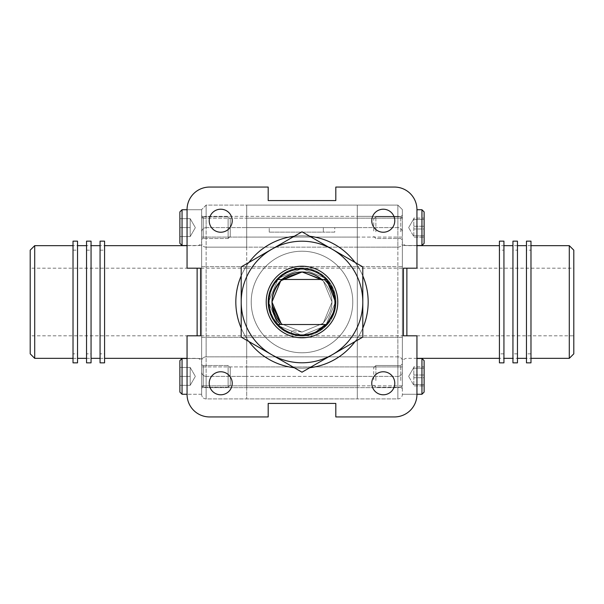 <?xml version="1.0" encoding="UTF-8"?>
<svg xmlns="http://www.w3.org/2000/svg" width="604" height="604" viewBox="0 0 604 604"><rect width="100%" height="100%" fill="white"/><g stroke="black" fill="none" stroke-linecap="round" stroke-linejoin="round"><path stroke-width="0.45" stroke-dasharray="3.02 2.27" d="M246.711 268.191L357.289 268.191L357.289 335.809L357.289 268.191L357.289 335.809L357.289 268.191L573.8 268.191L573.8 335.809L246.711 335.809L246.711 268.191L246.711 335.809L246.711 268.191L246.711 335.809L30.2 335.809L30.2 268.191L246.711 268.191M383.276 209.218A11.506 11.506 0 0 0 371.77 220.724A11.506 11.506 0 0 0 383.276 232.23A11.506 11.506 0 0 0 394.782 220.724A11.506 11.506 0 0 0 383.276 209.218M220.724 209.218A11.506 11.506 0 0 0 209.218 220.724A11.506 11.506 0 0 0 220.724 232.23A11.506 11.506 0 0 0 232.23 220.724A11.506 11.506 0 0 0 220.724 209.218M220.724 371.77A11.506 11.506 0 0 0 209.218 383.276A11.506 11.506 0 0 0 220.724 394.782A11.506 11.506 0 0 0 232.23 383.276A11.506 11.506 0 0 0 220.724 371.77M383.276 371.77A11.506 11.506 0 0 0 371.77 383.276A11.506 11.506 0 0 0 383.276 394.782A11.506 11.506 0 0 0 394.782 383.276A11.506 11.506 0 0 0 383.276 371.77M302 251.219A50.781 50.781 0 0 1 352.781 302A50.781 50.781 0 0 1 302 352.781A50.781 50.781 0 0 1 251.219 302A50.781 50.781 0 0 1 302 251.219A50.781 50.781 0 0 1 352.781 302A50.781 50.781 0 0 1 302 352.781A50.781 50.781 0 0 1 251.219 302A50.781 50.781 0 0 1 302 251.219M302 269.248A32.752 32.752 0 0 1 334.752 302A32.752 32.752 0 0 1 302 334.752A32.752 32.752 0 0 0 334.752 302A32.752 32.752 0 0 0 302 269.248A32.752 32.752 0 0 0 269.248 302A32.752 32.752 0 0 0 302 334.752A32.752 32.752 0 0 1 269.248 302A32.752 32.752 0 0 1 302 269.248M357.289 237.093L246.711 237.093L246.711 218.165L246.711 237.093L246.711 218.165L246.711 237.093L201.63 237.093L201.63 218.165L201.63 237.093L201.63 218.165L201.63 237.093L246.711 237.093L246.711 218.165L201.63 218.165L246.711 218.165L246.711 237.093L246.711 218.165L246.711 237.093L357.289 237.093L357.289 218.165L246.711 218.165L357.289 218.165L357.289 237.093L357.289 218.165L357.289 237.093L402.37 237.093L402.37 218.165L402.37 237.093L402.37 218.165L402.37 237.093L357.289 237.093L357.289 218.165L402.37 218.165L357.289 218.165L357.289 237.093M357.289 398.912L357.289 387.64L357.289 398.912L246.711 398.912L246.711 266.666L246.711 398.912L246.711 356.858L246.711 398.912L357.289 398.912L357.289 266.666L357.289 398.912L357.289 376.375L246.711 376.375L357.289 376.375L357.289 398.912L357.289 356.858L357.289 398.912L397.862 398.912A4.507 4.507 0 0 0 402.37 394.404L402.37 360.762L402.37 394.404A4.507 4.507 0 0 1 397.862 398.912L397.862 356.858L397.862 398.912L397.862 387.64L397.862 398.912L357.289 398.912M357.289 385.835L246.711 385.835L246.711 366.907L246.711 385.835L246.711 366.907L246.711 385.835L201.63 385.835L201.63 366.907L201.63 385.835L201.63 366.907L201.63 385.835L246.711 385.835L246.711 366.907L201.63 366.907L246.711 366.907L246.711 385.835L246.711 366.907L246.711 385.835L357.289 385.835L357.289 366.907L246.711 366.907L357.289 366.907L357.289 385.835L357.289 366.907L357.289 385.835L402.37 385.835L402.37 366.907L402.37 385.835L402.37 366.907L402.37 385.835L357.289 385.835L357.289 366.907L402.37 366.907L357.289 366.907L357.289 385.835M302 268.508L325.684 278.316L335.492 302L325.684 325.684L302 335.492A33.492 33.492 0 0 0 335.492 302A33.492 33.492 0 0 0 302 268.508L325.684 278.316L335.492 302L325.684 325.684L302 335.492A33.492 33.492 0 0 0 309.067 334.737L302 335.492L278.316 325.684L268.508 302L278.316 278.316L302 268.508L325.684 278.316L335.492 302L325.684 325.684L302 335.492L278.316 325.684L268.508 302L278.316 278.316L302 268.508L325.684 278.316L335.492 302L325.684 325.684L302 335.492L278.316 325.684L268.508 302L278.316 278.316L302 268.508L325.684 278.316L335.492 302L325.684 325.684L302 335.492L278.316 325.684L268.508 302L278.316 278.316L302 268.508L325.684 278.316L335.492 302L325.684 325.684L302 335.492L278.316 325.684L268.508 302L278.316 278.316L302 268.508L325.684 278.316L335.492 302L325.684 325.684L302 335.492L278.316 325.684L268.508 302L278.316 278.316L302 268.508L325.684 278.316L335.492 302L325.684 325.684L302 335.492L278.316 325.684L268.508 302L278.316 278.316L302 268.508L325.684 278.316L335.492 302L325.684 325.684L302 335.492L278.316 325.684L268.508 302L278.316 278.316L302 268.508L325.684 278.316L335.492 302L325.684 325.684L302 335.492L278.316 325.684L268.508 302L278.316 278.316L302 268.508L325.684 278.316L335.492 302L325.684 325.684L302 335.492L278.316 325.684L268.508 302L278.316 278.316L302 268.508L325.684 278.316L335.492 302L325.684 325.684L302 335.492L278.316 325.684L268.508 302L278.316 278.316L302 268.508L325.684 278.316L335.492 302L325.684 325.684L302 335.492L278.316 325.684L268.508 302L278.316 278.316L302 268.508L325.684 278.316L335.492 302L325.684 325.684L302 335.492L278.316 325.684L268.508 302L278.316 278.316L302 268.508L325.684 278.316L335.492 302L325.684 325.684L302 335.492L278.316 325.684L268.508 302L278.316 278.316L302 268.508A33.492 33.492 0 0 0 268.508 302A33.492 33.492 0 0 0 302 335.492L291.022 333.642L292.147 330.388L291.022 333.642L302 335.492A33.492 33.492 0 0 1 283.888 330.169C255.892 314.442 269.754 266.628 302 268.508M277.228 324.537L282.128 324.537L277.228 324.537C265.669 309.512 265.669 294.488 277.228 279.463L282.128 279.463L277.228 279.463C265.669 294.488 265.669 309.512 277.228 324.537C265.669 309.512 265.669 294.488 277.228 279.463C265.669 294.488 265.669 309.512 277.228 324.537C265.669 309.512 265.669 294.488 277.228 279.463C265.669 294.488 265.669 309.512 277.228 324.537L277.228 324.537C265.669 309.512 265.669 294.488 277.228 279.463C265.669 294.488 265.669 309.512 277.228 324.537L277.228 324.537C265.669 309.512 265.669 294.488 277.228 279.463C265.669 294.488 265.669 309.512 277.228 324.537L277.228 324.537C265.669 309.512 265.669 294.488 277.228 279.463C265.669 294.488 265.669 309.512 277.228 324.537L277.228 324.537C265.669 309.512 265.669 294.488 277.228 279.463C265.669 294.488 265.669 309.512 277.228 324.537L277.228 324.537C265.669 309.512 265.669 294.488 277.228 279.463C265.669 294.488 265.669 309.512 277.228 324.537L277.228 324.537C265.669 309.512 265.669 294.488 277.228 279.463C265.669 294.488 265.669 309.512 277.228 324.537L277.228 324.537C265.669 309.512 265.669 294.488 277.228 279.463C265.669 294.488 265.669 309.512 277.228 324.537L277.228 324.537C265.669 309.512 265.669 294.488 277.228 279.463C265.669 294.488 265.669 309.512 277.228 324.537L277.228 324.537C265.669 309.512 265.669 294.488 277.228 279.463C265.669 294.488 265.669 309.512 277.228 324.537L277.228 324.537C265.669 309.512 265.669 294.488 277.228 279.463C265.669 294.488 265.669 309.512 277.228 324.537L282.128 324.537C268.697 309.512 268.697 294.488 282.128 279.463L277.228 279.463M334.201 311.211L326.772 324.537C338.331 309.512 338.331 294.488 326.772 279.463L321.872 279.463L326.772 279.463C338.331 294.488 338.331 309.512 326.772 324.537L321.872 324.537L326.772 324.537C338.331 309.512 338.331 294.488 326.772 279.463C338.331 294.488 338.331 309.512 326.772 324.537C338.331 309.512 338.331 294.488 326.772 279.463C338.331 294.488 338.331 309.512 326.772 324.537C338.331 309.512 338.331 294.488 326.772 279.463C338.331 294.488 338.331 309.512 326.772 324.537C338.331 309.512 338.331 294.488 326.772 279.463C338.331 294.488 338.331 309.512 326.772 324.537C338.331 309.512 338.331 294.488 326.772 279.463C338.331 294.488 338.331 309.512 326.772 324.537C338.331 309.512 338.331 294.488 326.772 279.463C338.331 294.488 338.331 309.512 326.772 324.537C338.331 309.512 338.331 294.488 326.772 279.463C338.331 294.488 338.331 309.512 326.772 324.537C338.331 309.512 338.331 294.488 326.772 279.463C338.331 294.488 338.331 309.512 326.772 324.537C338.331 309.512 338.331 294.488 326.772 279.463C338.331 294.488 338.331 309.512 326.772 324.537C338.331 309.512 338.331 294.488 326.772 279.463C338.331 294.488 338.331 309.512 326.772 324.537C338.331 309.512 338.331 294.488 326.772 279.463C338.331 294.488 338.331 309.512 326.772 324.537C338.331 309.512 338.331 294.488 326.772 279.463C338.331 294.488 338.331 309.512 326.772 324.537L332.63 315.545M334.238 311.068L333.582 313.151M325.352 324.537L326.772 324.537C338.331 309.512 338.331 294.488 326.772 279.463L321.872 279.463L323.246 280.754L332.049 302L323.246 323.246L302 332.049L281.23 323.714L302 332.049L323.246 323.246L332.049 302L323.246 280.754L302 271.951L280.754 280.754L271.951 302L272.178 305.684L271.951 302L280.754 280.754L282.128 279.463L280.754 280.754L271.951 302L272.178 305.684L271.951 302L280.754 280.754L282.128 279.463L280.754 280.754L271.951 302L272.178 305.684L271.951 302L280.754 280.754L282.128 279.463C268.697 294.488 268.697 309.512 282.128 324.537C268.697 309.512 268.697 294.488 282.128 279.463C268.697 294.488 268.697 309.512 282.128 324.537C268.697 309.512 268.697 294.488 282.128 279.463C268.697 294.488 268.697 309.512 282.128 324.537C268.697 309.512 268.697 294.488 282.128 279.463C268.697 294.488 268.697 309.512 282.128 324.537C268.697 309.512 268.697 294.488 282.128 279.463C268.697 294.488 268.697 309.512 282.128 324.537C268.697 309.512 268.697 294.488 282.128 279.463C268.697 294.488 268.697 309.512 282.128 324.537C268.697 309.512 268.697 294.488 282.128 279.463C268.697 294.488 268.697 309.512 282.128 324.537C268.697 309.512 268.697 294.488 282.128 279.463C268.697 294.488 268.697 309.512 282.128 324.537C268.697 309.512 268.697 294.488 282.128 279.463C268.697 294.488 268.697 309.512 282.128 324.537C268.697 309.512 268.697 294.488 282.128 279.463C268.697 294.488 268.697 309.512 282.128 324.537C268.697 309.512 268.697 294.488 282.128 279.463C268.697 294.488 268.697 309.512 282.128 324.537C268.697 309.512 268.697 294.488 282.128 279.463C268.697 294.488 268.697 309.512 282.128 324.537C268.697 309.512 268.697 294.488 282.128 279.463C268.697 294.488 268.697 309.512 282.128 324.537L325.352 324.537M315.968 332.004L309.067 334.737M302.113 271.951L323.246 280.754L332.049 302L323.246 323.246L302 332.049L281.23 323.714L302 332.049L323.246 323.246L332.049 302L323.246 280.754L302 271.951L285.058 277.183L302 271.951L323.246 280.754L332.049 302L323.246 323.246L302 332.049L281.23 323.714L302 332.049L323.246 323.246L332.049 302L323.246 280.754L302.113 271.951L323.246 280.754L332.049 302L323.246 323.246L302 332.049L281.23 323.714L302 332.049L323.246 323.246L332.049 302L323.246 280.754L302.113 271.951L323.246 280.754L332.049 302L323.246 323.246L302 332.049L292.147 330.388L302 332.049L323.246 323.246L332.049 302L323.246 280.754L321.872 279.463C335.303 294.488 335.303 309.512 321.872 324.537C335.303 309.512 335.303 294.488 321.872 279.463C335.303 294.488 335.303 309.512 321.872 324.537C335.303 309.512 335.303 294.488 321.872 279.463C335.303 294.488 335.303 309.512 321.872 324.537C335.303 309.512 335.303 294.488 321.872 279.463C335.303 294.488 335.303 309.512 321.872 324.537C335.303 309.512 335.303 294.488 321.872 279.463C335.303 294.488 335.303 309.512 321.872 324.537C335.303 309.512 335.303 294.488 321.872 279.463C335.303 294.488 335.303 309.512 321.872 324.537C335.303 309.512 335.303 294.488 321.872 279.463C335.303 294.488 335.303 309.512 321.872 324.537C335.303 309.512 335.303 294.488 321.872 279.463C335.303 294.488 335.303 309.512 321.872 324.537C335.303 309.512 335.303 294.488 321.872 279.463C335.303 294.488 335.303 309.512 321.872 324.537C335.303 309.512 335.303 294.488 321.872 279.463C335.303 294.488 335.303 309.512 321.872 324.537C335.303 309.512 335.303 294.488 321.872 279.463C335.303 294.488 335.303 309.512 321.872 324.537C335.303 309.512 335.303 294.488 321.872 279.463C335.303 294.488 335.303 309.512 321.872 324.537C335.303 309.512 335.303 294.488 321.872 279.463C335.303 294.488 335.303 309.512 321.872 324.537C335.303 309.512 335.303 294.488 321.872 279.463C335.303 294.488 335.303 309.512 321.872 324.537C335.303 309.512 335.303 294.488 321.872 279.463L324.182 279.463L321.872 279.463L323.246 280.754L332.049 302L323.246 323.246L302 332.049L281.23 323.714L302 332.049L323.246 323.246L332.049 302L323.246 280.754L321.872 279.463L323.246 280.754L332.049 302L323.246 323.246L302 332.049L281.23 323.714L302 332.049L323.246 323.246L332.049 302L323.246 280.754L321.872 279.463L323.246 280.754L332.049 302L323.246 323.246L302 332.049L281.23 323.714L302 332.049L323.246 323.246L332.049 302L323.246 280.754L321.872 279.463L281.781 279.463L280.754 280.754L271.951 302L272.178 305.684L271.951 302L280.754 280.754L282.128 279.463L280.754 280.754L271.951 302L272.178 305.684L271.951 302L280.754 280.754L282.128 279.463L280.754 280.754L271.951 302L272.178 305.684L271.951 302L280.754 280.754L282.128 279.463M187.059 268.191L187.059 209.596A22.537 22.537 0 0 1 209.596 187.059L268.191 187.059L268.191 200.581L335.809 200.581L335.809 187.059L394.404 187.059A22.537 22.537 0 0 1 416.941 209.596L416.941 268.191L403.419 268.191L403.419 335.809L416.941 335.809L416.941 394.404A22.537 22.537 0 0 1 394.404 416.941L335.809 416.941L335.809 403.419L268.191 403.419L268.191 416.941L209.596 416.941A22.537 22.537 0 0 1 187.059 394.404L187.059 335.809L200.581 335.809L200.581 268.191L187.059 268.191M246.711 247.142L246.711 356.858L246.711 205.088L246.711 247.142L357.289 247.142L357.289 266.666L357.289 205.088L357.289 247.142L357.289 205.088L357.289 227.625L246.711 227.625L246.711 216.36L246.711 227.625L246.711 216.36L246.711 227.625L357.289 227.625L357.289 205.088L357.289 356.858L357.289 247.142L206.138 247.142L206.138 205.088L246.711 205.088L246.711 216.36L246.711 205.088L206.138 205.088L206.138 266.666L206.138 247.142L246.711 247.142M334.752 227.625L323.336 227.625L334.752 227.625L334.752 232.132L323.336 232.132L323.336 227.625L269.248 227.625L323.336 227.625L323.336 232.132L334.752 232.132M323.336 232.132L323.336 227.625L323.336 232.132L269.248 232.132L323.336 232.132M269.248 232.132L269.248 227.625L269.248 232.132M283.888 330.169L277.81 324.537M73.024 245.654L73.024 358.346L73.024 245.654L73.024 358.346L73.024 245.654L77.531 245.654L77.531 358.346L77.531 245.654M73.024 358.346L77.531 358.346M73.024 362.853L73.024 241.147M77.531 362.853L77.531 241.147M86.546 245.654L86.546 358.346L86.546 245.654L86.546 358.346L86.546 245.654L91.053 245.654L91.053 358.346L91.053 245.654M86.546 358.346L91.053 358.346M86.546 362.853L86.546 241.147M91.053 362.853L91.053 241.147M100.068 245.654L100.068 358.346L100.068 245.654L100.068 358.346L100.068 245.654L104.575 245.654L104.575 358.346L104.575 245.654M100.068 358.346L104.575 358.346M100.068 362.853L100.068 241.147M104.575 362.853L104.575 241.147M187.059 358.346L197.123 358.346A4.507 4.507 0 0 1 201.63 362.853L201.63 241.147L201.63 362.853M187.059 245.654L197.123 245.654A4.507 4.507 0 0 0 201.63 241.147M206.138 398.912A4.507 4.507 0 0 1 201.63 394.404L201.63 360.762L201.63 394.404A4.507 4.507 0 0 0 206.138 398.912L206.138 387.64L357.289 387.64L206.138 387.64L206.138 398.912L206.138 337.334L357.289 337.334L206.138 337.334L206.138 266.666L357.289 266.666L206.138 266.666L206.138 356.858L357.289 356.858L206.138 356.858L206.138 398.912L246.711 398.912L206.138 398.912M73.024 353.838L73.024 250.162L73.024 353.838L77.531 353.838L77.531 250.162L77.531 353.838M73.024 250.162L77.531 250.162M86.546 353.838L86.546 250.162L86.546 353.838L91.053 353.838L91.053 250.162L91.053 353.838M86.546 250.162L91.053 250.162M100.068 353.838L100.068 250.162L100.068 353.838L104.575 353.838L104.575 250.162L104.575 353.838M100.068 250.162L104.575 250.162M206.138 376.375L246.711 376.375L206.138 376.375L206.138 387.64L206.138 376.375A4.507 4.507 0 0 1 201.63 371.868L201.63 385.39L201.63 371.868A4.507 4.507 0 0 0 206.138 376.375A4.507 4.507 0 0 1 201.63 371.868M206.138 227.625L246.711 227.625L206.138 227.625A4.507 4.507 0 0 0 201.63 232.132L201.63 218.61L201.63 232.132A4.507 4.507 0 0 1 206.138 227.625L206.138 205.088L206.138 216.36L357.289 216.36L357.289 227.625L357.289 216.36L206.138 216.36L206.138 227.625A4.507 4.507 0 0 0 201.63 232.132M201.63 360.762L201.63 209.596L201.63 360.762A4.507 3.903 180 0 1 206.138 356.858A4.507 3.903 0 0 0 201.63 360.762M34.707 358.346L34.707 245.654M30.2 250.162L30.2 353.838M30.2 268.191L30.2 335.809M573.8 250.162L573.8 353.838M569.293 358.346L569.293 245.654M416.941 358.346L406.877 358.346A4.507 4.507 0 0 0 402.37 362.853L402.37 241.147L402.37 362.853M416.941 245.654L406.877 245.654A4.507 4.507 0 0 1 402.37 241.147M499.425 358.346L499.425 245.654L499.425 358.346L499.425 245.654L499.425 358.346L503.932 358.346L503.932 245.654L503.932 358.346L503.932 245.654L499.425 245.654M530.976 358.346L530.976 245.654L530.976 358.346L530.976 245.654L530.976 358.346L526.469 358.346L526.469 245.654L526.469 358.346M530.976 250.162L530.976 353.838L530.976 250.162L526.469 250.162L526.469 353.838L526.469 250.162M530.976 353.838L526.469 353.838M517.454 358.346L517.454 245.654L517.454 358.346L517.454 245.654L517.454 358.346L512.947 358.346L512.947 245.654L512.947 358.346M517.454 250.162L517.454 353.838L517.454 250.162L512.947 250.162L512.947 353.838L512.947 250.162M517.454 353.838L512.947 353.838M503.932 250.162L503.932 353.838L503.932 250.162L499.425 250.162L499.425 353.838L499.425 250.162M503.932 353.838L499.425 353.838M397.862 205.088L246.711 205.088L397.862 205.088L397.862 216.36L357.289 216.36L397.862 216.36L397.862 205.088L397.862 247.142L357.289 247.142L397.862 247.142L397.862 266.666L397.862 205.088L402.37 209.596L402.37 360.762L402.37 209.596L402.37 218.61L402.37 209.596L397.862 205.088M397.862 376.375L357.289 376.375L397.862 376.375L397.862 387.64L357.289 387.64L397.862 387.64L397.862 376.375A4.507 4.507 0 0 0 402.37 371.868L402.37 385.39L402.37 371.868A4.507 4.507 0 0 1 397.862 376.375A4.507 4.507 0 0 0 402.37 371.868M397.862 227.625L357.289 227.625L397.862 227.625A4.507 4.507 0 0 1 402.37 232.132L402.37 218.61L402.37 232.132A4.507 4.507 0 0 0 397.862 227.625L397.862 216.36L397.862 227.625A4.507 4.507 0 0 1 402.37 232.132M573.8 335.809L573.8 268.191M530.976 362.853L530.976 241.147M526.469 362.853L526.469 241.147M530.976 245.654L526.469 245.654M517.454 362.853L517.454 241.147M512.947 362.853L512.947 241.147M517.454 245.654L512.947 245.654M503.932 362.853L503.932 241.147M499.425 362.853L499.425 241.147M503.932 245.654L503.932 358.346M190.185 380.845L190.185 385.322L179.879 385.322L179.879 367.428L179.879 385.322L190.185 385.322L190.185 376.375L179.879 376.375L179.879 367.428L190.185 367.428L190.185 380.845L190.185 367.428L179.879 367.428L179.879 376.375L190.185 376.375L190.185 385.322L179.879 385.322L190.185 385.322L190.185 367.428L190.185 371.898L190.185 367.428L179.879 367.428L190.185 367.428L195.349 376.375L190.185 385.322L195.349 376.375L190.185 367.428L190.185 380.845L190.185 367.428L190.185 376.375L179.879 376.375L190.185 376.375L190.185 380.845M203.238 365.495A1.601 1.601 0 0 1 201.63 363.895L201.63 388.855L201.63 363.895A1.601 1.601 0 0 0 203.238 365.495L203.238 387.247A1.601 1.601 0 0 0 201.63 388.855A1.601 1.601 0 0 1 203.238 387.247L203.238 365.495L203.238 387.247L203.238 365.495L228.123 365.495L228.123 387.247L228.123 365.495L203.238 365.495M230.26 385.118L230.26 367.625L228.123 365.495L228.123 387.247L203.238 387.247L228.123 387.247L228.123 365.495L230.26 367.625L230.26 385.118L228.123 387.247L230.26 385.118L230.26 367.625L230.26 385.118M201.63 394.261L201.63 358.482L187.059 358.482L201.63 358.482L201.63 394.261L187.059 394.261L201.63 394.261L201.63 358.482L201.63 394.261M179.879 360.656L179.879 392.087M182.053 358.482L182.053 394.261M190.185 232.102L190.185 236.572L179.879 236.572L179.879 218.678L179.879 236.572L190.185 236.572L190.185 227.625L179.879 227.625L179.879 218.678L190.185 218.678L190.185 232.102L190.185 218.678L179.879 218.678L179.879 227.625L190.185 227.625L190.185 236.572L179.879 236.572L190.185 236.572L190.185 218.678L190.185 223.155L190.185 218.678L179.879 218.678L190.185 218.678L195.349 227.625L190.185 236.572L195.349 227.625L190.185 218.678L190.185 232.102L190.185 218.678L190.185 227.625L179.879 227.625L190.185 227.625L190.185 232.102M203.238 216.753A1.601 1.601 0 0 1 201.63 215.145L201.63 240.105L201.63 215.145A1.601 1.601 0 0 0 203.238 216.753L203.238 238.504A1.601 1.601 0 0 0 201.63 240.105A1.601 1.601 0 0 1 203.238 238.504L203.238 216.753L203.238 238.504L203.238 216.753L228.123 216.753L228.123 238.504L228.123 216.753L203.238 216.753M230.26 236.375L230.26 218.882L228.123 216.753L228.123 238.504L203.238 238.504L228.123 238.504L228.123 216.753L230.26 218.882L230.26 236.375L228.123 238.504L230.26 236.375L230.26 218.882L230.26 236.375M201.63 245.518L201.63 209.739L187.059 209.739L201.63 209.739L201.63 245.518L187.059 245.518L201.63 245.518L201.63 209.739L201.63 245.518M179.879 211.913L179.879 243.344L179.879 211.913L179.879 243.344L182.053 245.518L182.053 209.739M190.185 376.375L190.185 371.898L190.185 376.375M190.185 227.625L190.185 223.155L190.185 227.625M413.816 222.174L413.816 235.817L424.121 235.817L424.121 237.176L424.121 218.082L424.121 219.433L413.816 219.433L424.121 219.433L424.121 228.984L413.816 228.984L413.816 218.082L424.121 218.082L424.121 237.176L424.121 228.984L413.816 228.984L413.816 218.678L413.816 236.496L413.816 235.817L424.121 235.817L424.121 218.082L413.816 218.082L413.816 237.176L424.121 237.176L413.816 237.176L413.816 226.266L424.121 226.266L413.816 226.266L413.816 222.174M402.37 222.861L402.37 240.105L402.37 222.861M373.74 230.97L373.74 218.882L373.74 230.97M375.877 231.777L375.877 216.753L375.877 231.777M402.37 234.458L402.37 209.739L402.37 234.458M421.947 234.458L421.947 209.739L421.947 234.458M424.121 233.627L424.121 211.913L424.121 233.627M421.947 245.518L421.947 209.739L424.121 211.913L424.121 243.344L421.947 245.518L402.37 245.518L416.941 245.518M413.816 370.916L413.816 384.567L424.121 384.567L424.121 385.918L424.121 366.824L424.121 368.183L413.816 368.183L424.121 368.183L424.121 377.734L413.816 377.734L413.816 366.824L424.121 366.824L424.121 385.918L424.121 377.734L413.816 377.734L413.816 367.428L413.816 385.246L413.816 384.567L424.121 384.567L424.121 366.824L413.816 366.824L413.816 385.918L424.121 385.918L413.816 385.918L413.816 375.016L424.121 375.016L413.816 375.016L413.816 370.916M402.37 371.611L402.37 388.855L402.37 371.611M373.74 379.712L373.74 367.625L373.74 379.712M375.877 380.528L375.877 365.495L375.877 380.528M402.37 383.208L402.37 358.482L402.37 383.208M421.947 394.261L421.947 358.482L421.947 394.261L421.947 358.482L424.121 360.656L424.121 392.087L424.121 360.656L424.121 392.087L421.947 394.261L402.37 394.261L416.941 394.261M294.239 367.715A66.176 66.176 0 0 0 302 368.176A66.176 66.176 0 0 1 235.824 302A66.176 66.176 0 0 1 302 235.824A66.176 66.176 0 0 1 368.176 302A66.176 66.176 0 0 1 302 368.176A66.176 66.176 0 0 1 235.824 302A66.176 66.176 0 0 1 302 235.824A66.176 66.176 0 0 1 368.176 302A66.176 66.176 0 0 1 302 368.176A66.176 66.176 0 0 0 368.176 302A66.176 66.176 0 0 0 302 235.824A66.176 66.176 0 0 0 235.824 302A66.176 66.176 0 0 0 309.761 367.715M302 267.995A34.005 34.005 0 0 1 336.005 302A34.005 34.005 0 0 1 302 336.005A34.005 34.005 0 0 1 267.995 302A34.005 34.005 0 0 1 302 267.995A34.005 34.005 0 0 1 336.005 302A34.005 34.005 0 0 1 302 336.005A34.005 34.005 0 0 1 267.995 302A34.005 34.005 0 0 1 302 267.995A34.005 34.005 0 0 0 267.995 302A34.005 34.005 0 0 0 302 336.005A34.005 34.005 0 0 0 336.005 302A34.005 34.005 0 0 0 302 267.995A34.005 34.005 0 0 0 267.995 302A34.005 34.005 0 0 0 302 336.005A34.005 34.005 0 0 0 336.005 302A34.005 34.005 0 0 0 302 267.995M355.031 341.577A66.176 66.176 0 0 0 362.793 328.138M362.793 275.862A66.176 66.176 0 0 0 355.031 262.423M309.761 236.285A66.176 66.176 0 0 0 294.239 236.285M248.969 262.423A66.176 66.176 0 0 0 241.207 275.862M241.207 328.138A66.176 66.176 0 0 0 248.969 341.577M266.221 302A35.779 35.779 0 0 0 302 337.779A35.779 35.779 0 0 0 337.779 302A35.779 35.779 0 0 0 302 266.221A35.779 35.779 0 0 0 266.221 302A35.779 35.779 0 0 0 302 337.779A35.779 35.779 0 0 0 337.779 302A35.779 35.779 0 0 0 302 266.221A35.779 35.779 0 0 0 266.221 302A35.779 35.779 0 0 0 302 337.779A35.779 35.779 0 0 0 337.779 302A35.779 35.779 0 0 0 302 266.221A35.779 35.779 0 0 0 266.221 302A35.779 35.779 0 0 0 302 337.779A35.779 35.779 0 0 0 337.779 302A35.779 35.779 0 0 0 302 266.221A35.779 35.779 0 0 0 266.221 302A35.779 35.779 0 0 0 302 337.779A35.779 35.779 0 0 0 337.779 302A35.779 35.779 0 0 0 302 266.221A35.779 35.779 0 0 0 266.221 302M277.764 324.537A33.092 33.092 0 0 1 268.908 302A33.092 33.092 0 0 0 302 335.092A33.092 33.092 0 0 0 335.092 302A33.092 33.092 0 0 1 302 335.092A33.092 33.092 0 0 1 268.908 302A33.092 33.092 0 0 1 302 268.908A33.092 33.092 0 0 1 335.092 302A33.092 33.092 0 0 0 302 268.908A33.092 33.092 0 0 0 268.908 302A33.092 33.092 0 0 0 302 335.092A33.092 33.092 0 0 0 335.092 302A33.092 33.092 0 0 1 326.236 324.537M362.793 302A60.793 60.793 0 0 0 302 241.207A60.793 60.793 0 0 0 241.207 302L241.207 266.9L271.604 249.354A60.793 60.793 0 0 0 241.207 302L241.207 337.1L271.604 354.646L241.207 337.1L241.207 302A60.793 60.793 0 0 0 271.604 354.646L302 372.2L332.396 354.646L302 372.2L271.604 354.646A60.793 60.793 0 0 0 332.396 354.646L362.793 337.1L362.793 302A60.793 60.793 0 0 0 271.604 249.354L241.207 266.9L241.207 302A60.793 60.793 0 0 0 302 362.793A60.793 60.793 0 0 0 362.793 302L362.793 337.1L332.396 354.646A60.793 60.793 0 0 0 362.793 302L362.793 266.9L332.396 249.354L362.793 266.9L362.793 302A60.793 60.793 0 0 0 332.396 249.354L302 231.8L332.396 249.354A60.793 60.793 0 0 0 241.207 302A60.793 60.793 0 0 0 332.396 354.646A60.793 60.793 0 0 0 302 241.207A60.793 60.793 0 0 0 241.207 302L241.207 337.1L302 372.2L362.793 337.1L362.793 302A60.793 60.793 0 0 0 271.604 249.354A60.793 60.793 0 0 0 302 362.793A60.793 60.793 0 0 0 362.793 302L362.793 266.9L302 231.8L241.207 266.9L241.207 302A60.793 60.793 0 0 0 332.396 354.646A60.793 60.793 0 0 0 362.793 302M326.236 279.463A33.092 33.092 0 0 1 335.092 302A33.092 33.092 0 0 0 302 268.908A33.092 33.092 0 0 0 268.908 302A33.092 33.092 0 0 1 277.764 279.463M197.123 268.191L197.123 335.809M201.63 385.39A4.507 2.257 180 0 0 206.138 387.64A4.507 2.257 0 0 1 201.63 385.39M206.138 247.142A4.507 3.903 -0 0 1 201.63 243.238A4.507 3.903 180 0 0 206.138 247.142M201.63 266.666L206.138 266.666L201.63 266.666M201.63 337.334L206.138 337.334L201.63 337.334M206.138 216.36A4.507 2.257 180 0 0 201.63 218.61A4.507 2.257 0 0 1 206.138 216.36M406.877 268.191L406.877 335.809M402.37 360.762A4.507 3.903 180 0 0 397.862 356.858L397.862 337.334L357.289 337.334L397.862 337.334L397.862 266.666L357.289 266.666L397.862 266.666L397.862 356.858L357.289 356.858L397.862 356.858A4.507 3.903 0 0 1 402.37 360.762M402.37 385.39A4.507 2.257 180 0 1 397.862 387.64A4.507 2.257 0 0 0 402.37 385.39M397.862 247.142A4.507 3.903 180 0 0 402.37 243.238A4.507 3.903 0 0 1 397.862 247.142M402.37 266.666L397.862 266.666L402.37 266.666M402.37 337.334L397.862 337.334L402.37 337.334M397.862 216.36A4.507 2.257 0 0 1 402.37 218.61A4.507 2.257 180 0 0 397.862 216.36M400.762 231.777L400.762 216.753L400.762 231.777M400.762 380.528L400.762 365.495L400.762 380.528M206.138 205.088L201.63 209.596L206.138 205.088M408.651 227.625L413.816 218.678L408.651 227.625L413.816 236.572L408.651 227.625M400.762 216.753L402.37 215.145L400.762 216.753L375.877 216.753L400.762 216.753M373.74 236.375L375.877 238.504L400.762 238.504L402.37 240.105L400.762 238.504L375.877 238.504L373.74 236.375M416.941 209.739L421.947 209.739M373.74 218.882L375.877 216.753L373.74 218.882M408.651 376.375L413.816 367.428L408.651 376.375L413.816 385.322L408.651 376.375M400.762 365.495L402.37 363.895L400.762 365.495L375.877 365.495L400.762 365.495M373.74 385.118L375.877 387.247L400.762 387.247L402.37 388.855L400.762 387.247L375.877 387.247L373.74 385.118M421.947 358.482L416.941 358.482M373.74 367.625L375.877 365.495L373.74 367.625"/><path stroke-width="0.91" d="M383.276 209.218A11.506 11.506 0 0 0 371.77 220.724A11.506 11.506 0 0 0 383.276 232.23A11.506 11.506 0 0 0 394.782 220.724A11.506 11.506 0 0 0 383.276 209.218M220.724 209.218A11.506 11.506 0 0 0 209.218 220.724A11.506 11.506 0 0 0 220.724 232.23A11.506 11.506 0 0 0 232.23 220.724A11.506 11.506 0 0 0 220.724 209.218M220.724 371.77A11.506 11.506 0 0 0 209.218 383.276A11.506 11.506 0 0 0 220.724 394.782A11.506 11.506 0 0 0 232.23 383.276A11.506 11.506 0 0 0 220.724 371.77M383.276 371.77A11.506 11.506 0 0 0 371.77 383.276A11.506 11.506 0 0 0 383.276 394.782A11.506 11.506 0 0 0 394.782 383.276A11.506 11.506 0 0 0 383.276 371.77M272.185 305.73C272.736 312.94 275.462 319.214 280.354 324.537L277.228 324.537C265.669 309.512 265.669 294.488 277.228 279.463L282.128 279.463L302.113 271.951L282.128 279.463L285.058 277.183C297.878 269.573 310.146 270.328 321.872 279.463L302 271.951L282.128 279.463C274.488 286.553 271.173 295.311 272.185 305.73C271.181 295.356 274.495 286.598 282.128 279.463L326.772 279.463L335.492 302L334.238 311.068M277.228 324.537C265.669 309.512 265.669 294.488 277.228 279.463M333.582 313.151L332.63 315.545M280.354 324.537L326.772 324.537L334.231 311.09C336.647 298.686 333.295 288.138 324.182 279.463M325.352 324.537L315.968 332.004M282.128 279.463L302 271.951L321.872 279.463L302 271.951L282.128 279.463L302 271.951L321.872 279.463L302 271.951L282.128 279.463C268.697 294.488 268.697 309.512 282.128 324.537C268.697 309.512 268.697 294.488 282.128 279.463L302 271.951L321.872 279.463L302 271.951L280.754 280.754L271.951 302L281.23 323.714L272.178 305.684L281.23 323.714L272.178 305.684L281.23 323.714L272.178 305.684L281.23 323.714L272.178 305.684L281.23 323.714L272.178 305.684L281.23 323.714L272.178 305.684L281.23 323.714L271.951 302L280.754 280.754L302.113 271.951M187.059 268.191L187.059 209.596A22.537 22.537 0 0 1 209.596 187.059L268.191 187.059L268.191 200.581L335.809 200.581L335.809 187.059L394.404 187.059A22.537 22.537 0 0 1 416.941 209.596L416.941 268.191L403.419 268.191L403.419 335.809L416.941 335.809L416.941 394.404A22.537 22.537 0 0 1 394.404 416.941L335.809 416.941L335.809 403.419L268.191 403.419L268.191 416.941L209.596 416.941A22.537 22.537 0 0 1 187.059 394.404L187.059 335.809L200.581 335.809L200.581 268.191L187.059 268.191M281.781 279.463L285.058 277.183M73.024 241.147L73.024 362.853L77.531 362.853L77.531 241.147L73.024 241.147M86.546 241.147L86.546 362.853L91.053 362.853L91.053 241.147L86.546 241.147M100.068 241.147L100.068 362.853L104.575 362.853L104.575 241.147L100.068 241.147M34.707 358.346L30.2 353.838L30.2 250.162L34.707 245.654L34.707 358.346L73.024 358.346M104.575 358.346L187.059 358.346M104.575 245.654L187.059 245.654M34.707 245.654L73.024 245.654M77.531 358.346L86.546 358.346M77.531 245.654L86.546 245.654M91.053 358.346L100.068 358.346M91.053 245.654L100.068 245.654M530.976 245.654L569.293 245.654L573.8 250.162L573.8 353.838L569.293 358.346L530.976 358.346M499.425 358.346L416.941 358.346M499.425 245.654L416.941 245.654M526.469 358.346L517.454 358.346M526.469 245.654L517.454 245.654M512.947 358.346L503.932 358.346M512.947 245.654L503.932 245.654M569.293 245.654L569.293 358.346M530.976 362.853L526.469 362.853L526.469 241.147L530.976 241.147L530.976 362.853M517.454 362.853L512.947 362.853L512.947 241.147L517.454 241.147L517.454 362.853M503.932 362.853L499.425 362.853L499.425 241.147L503.932 241.147L503.932 362.853M187.059 358.482L182.053 358.482L182.053 394.261L187.059 394.261L182.053 394.261L179.879 392.087L179.879 360.656L182.053 358.482L187.059 358.482M187.059 209.739L182.053 209.739L182.053 245.518L187.059 245.518L182.053 245.518L179.879 243.344L179.879 211.913L182.053 209.739L187.059 209.739M179.879 392.087L182.053 394.261M179.879 360.656L182.053 358.482M179.879 211.913L182.053 209.739M421.947 245.518L424.121 243.344L424.121 211.913L421.947 209.739L421.947 245.518L416.941 245.518M421.947 394.261L424.121 392.087L424.121 360.656L421.947 358.482L421.947 394.261L416.941 394.261M309.761 367.715A66.176 66.176 0 0 0 355.031 341.577M362.793 328.138A66.176 66.176 0 0 0 362.793 275.862M355.031 262.423A66.176 66.176 0 0 0 309.761 236.285M294.239 236.285A66.176 66.176 0 0 0 248.969 262.423M241.207 275.862A66.176 66.176 0 0 0 241.207 328.138M248.969 341.577A66.176 66.176 0 0 0 294.239 367.715M266.221 302A35.779 35.779 0 0 0 302 337.779A35.779 35.779 0 0 0 337.779 302A35.779 35.779 0 0 0 302 266.221A35.779 35.779 0 0 0 266.221 302M326.236 324.537A33.092 33.092 0 0 1 277.764 324.537M277.764 279.463A33.092 33.092 0 0 1 326.236 279.463M241.207 266.9L302 231.8L362.793 266.9L362.793 302A60.793 60.793 0 0 0 271.604 249.354A60.793 60.793 0 0 0 241.207 302L241.207 266.9M362.793 337.1L362.793 302A60.793 60.793 0 0 1 332.396 354.646L302 372.2L241.207 337.1L241.207 302A60.793 60.793 0 0 0 332.396 354.646L362.793 337.1M197.123 335.809L197.123 268.191M406.877 335.809L406.877 268.191M416.941 209.739L421.947 209.739M416.941 358.482L421.947 358.482"/></g></svg>
